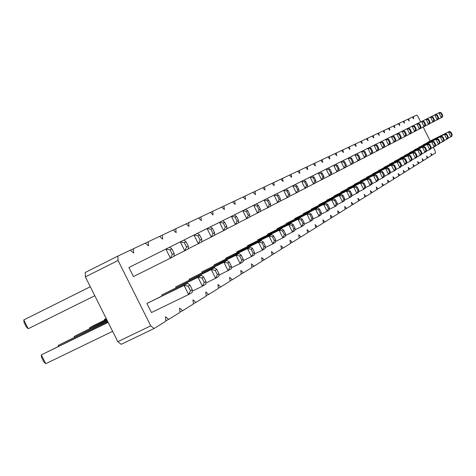 <?xml version="1.0" encoding="UTF-8"?>
<svg xmlns="http://www.w3.org/2000/svg" width="476" height="476" viewBox="0 0 476 476"><rect width="100%" height="100%" fill="white"/><g stroke="black" fill="none" stroke-linecap="round" stroke-linejoin="round"><path stroke-width="0.71" d="M433.303 147.322L435.04 150.815L435.57 152.963L431.375 155.462M432.244 155.039L430.869 153.379L431.399 155.563L427.983 157.693L426.585 156.015L427.121 158.234L423.61 160.424L422.188 158.728L422.718 160.977L419.112 163.226L417.66 161.513L418.196 163.798L414.483 166.112L413.007 164.381L413.543 166.701L409.723 169.081L408.218 167.326L408.759 169.688L404.826 172.139L403.291 170.36L403.827 172.758L399.78 175.287L398.21 173.484L398.751 175.924L394.58 178.53L392.986 176.709L393.521 179.19L389.225 181.868L387.595 180.023L388.13 182.552L383.698 185.313L382.038 183.45L382.573 186.015L378.003 188.871L376.302 186.979L376.837 189.591L372.119 192.536L370.382 190.62L370.923 193.286L366.044 196.326L364.271 194.386L364.806 197.1L359.767 200.241L357.952 198.272L358.488 201.039L353.281 204.287L351.425 202.294L351.96 205.114L346.57 208.47L344.672 206.453L345.201 209.327L339.626 212.802L337.68 210.755L338.21 213.688L332.432 217.288L330.439 215.211L330.963 218.204L324.983 221.935L322.936 219.835L323.46 222.887L317.254 226.755L315.16 224.624L315.677 227.742L309.239 231.758L307.085 229.593L307.597 232.782L300.915 236.947L298.702 234.751L299.208 238.012L292.264 242.344L289.991 240.118L290.491 243.45L283.268 247.954L280.935 245.693L281.429 249.103L273.908 253.791L271.51 251.495L271.992 254.987L264.162 259.872L261.693 257.54L262.163 261.116L254.005 266.209L251.459 263.841L251.917 267.506L243.403 272.819L240.779 270.416L241.231 274.176L232.336 279.721L229.628 277.282L230.063 281.137L220.769 286.939L217.972 284.458L218.389 288.42L208.661 294.483L205.775 291.966L206.173 296.036L195.987 302.391L193 299.832L193.375 304.021L182.695 310.685L179.601 308.079L179.958 312.387L168.742 319.384L165.535 316.742L165.868 321.175L154.075 328.529L150.755 325.84L118.048 260.491L117.834 256.1L130.353 250.192L133.655 253.012L133.405 248.752L145.323 243.129L148.506 245.896L148.226 241.754L159.573 236.399L162.649 239.125L162.34 235.096L173.163 229.991L176.132 232.663L175.805 228.742L186.134 223.869L189.008 226.493L188.657 222.673L198.534 218.014L201.312 220.596L200.943 216.877L210.386 212.421L213.087 214.956L212.695 211.332L221.739 207.06L224.357 209.559L223.952 206.019L232.621 201.925L235.156 204.382L234.739 200.926L243.057 197.005L245.521 199.414L245.092 196.041L253.071 192.274L255.469 194.648L255.029 191.352L262.698 187.734L265.031 190.067L264.579 186.848L271.957 183.367L274.224 185.664L273.765 182.51L280.858 179.16L283.065 181.427L282.601 178.339L289.438 175.114L291.586 177.346L291.116 174.323L297.702 171.211L299.797 173.413L299.321 170.45L305.669 167.451L307.716 169.617L307.228 166.713L313.363 163.821L315.356 165.957L314.868 163.113L320.782 160.317L322.734 162.423L322.24 159.633L327.958 156.931L329.862 159.008L329.362 156.271L334.89 153.659L336.752 155.706L336.252 153.022L341.595 150.493L343.416 152.51L342.916 149.875L348.087 147.435L349.866 149.422L349.36 146.834L354.37 144.466L356.113 146.429L355.608 143.883L360.463 141.592L362.165 143.532L361.653 141.033L366.359 138.808L368.031 140.718L367.52 138.26L372.083 136.106L373.719 137.992L373.208 135.577L377.635 133.488L379.235 135.351L378.723 132.977L383.019 130.948L384.59 132.786L384.078 130.448L388.255 128.478L389.79 130.293L389.285 127.99L393.337 126.081L394.848 127.871L394.336 125.604L398.275 123.748L399.757 125.521L399.245 123.29L403.077 121.481L404.529 123.23L404.023 121.035L407.748 119.28L409.176 121.005L408.664 118.845L412.293 117.132L413.692 118.839L413.186 116.709L416.714 115.043L418.095 116.733L420.671 121.921M423.218 127.044L430.137 140.961M389.386 137.534L413.269 125.628L414.899 126.455L414.287 126.759L412.043 126.235L389.386 137.534M384.132 140.158L408.36 128.08L410.009 128.919L409.378 129.234L407.099 128.704L384.132 140.158M378.717 142.859L403.303 130.602L404.963 131.459L404.32 131.787L402 131.251L378.717 142.859M361.457 151.475L387.166 138.653L388.892 139.563L388.184 139.92L385.744 139.361L361.457 151.475M373.136 145.644L398.091 133.203L399.775 134.077L399.108 134.41L396.752 133.869L373.136 145.644M367.389 148.512L392.712 135.886L394.414 136.779L393.729 137.124L391.332 136.576L367.389 148.512M321.52 171.396L349.842 157.282L351.687 158.312L350.824 158.746L348.099 158.145L321.52 171.402M328.743 167.796L356.595 153.909L358.422 154.914L357.583 155.337L354.917 154.748L328.749 167.796M335.729 164.309L363.123 150.654L364.925 151.636L364.116 152.046L361.498 151.463L335.729 164.309M349.009 157.681L375.534 144.454L377.301 145.4L376.546 145.781L374.017 145.216L349.009 157.687M342.476 160.942L369.43 147.5L371.215 148.47L370.435 148.863L367.859 148.286L342.476 160.942M384.62 145.311L383.894 145.686L382.847 148.012L379.973 142.241L355.334 154.527L381.449 141.509L383.186 142.437L384.62 145.311L384.305 147.257L378.462 150.19M339.108 168.706L338.186 169.182L336.972 171.818L333.73 165.315L306.294 179L335.598 164.387L337.496 165.464L339.108 168.706L338.823 170.854L331.385 174.591M314.041 175.132L342.845 160.769L344.719 161.822L343.821 162.274L341.042 161.667L314.041 175.132M298.256 183.004L328.089 168.135L330.005 169.242L329.041 169.724L326.149 169.099L298.262 183.01M188.323 246.211L186.58 247.103L184.759 250.81L180.297 241.885L144.109 259.926L183.813 240.13L186.098 241.766L188.323 246.211L188.246 249.002L174.133 256.076M201.782 239.291L200.122 240.142L198.361 243.754L194.006 235.043L158.567 252.708L197.361 233.371L199.617 234.954L201.782 239.291L201.681 242.028L188.252 248.764M172.348 245.836L210.261 226.933L212.492 228.462L210.904 229.265L207.072 228.528L172.348 245.836M260.366 209.178L259.045 209.856L257.522 213.046L253.648 205.281L221.542 221.286L256.314 203.948L258.432 205.311L260.366 209.178L260.17 211.677L249.519 217.02M210.053 227.022L245.562 209.315L247.71 210.713L246.324 211.415L242.778 210.707L210.053 227.022M198.052 233.008L234.329 214.92L236.501 216.366L235.055 217.092L231.413 216.378L198.052 233.014M185.497 239.273L222.572 220.787L224.773 222.274L223.256 223.042L219.525 222.31L185.497 239.279M289.926 187.163L320.294 172.026L322.234 173.157L321.235 173.657L318.283 173.026L289.926 187.169M281.268 191.483L312.202 176.06L314.166 177.221L313.125 177.744L310.114 177.108L281.274 191.483M272.284 195.969L303.789 180.261L305.782 181.445L304.705 181.993L301.623 181.344L272.284 195.969M232.544 215.795L266.614 198.813L268.702 200.134L267.435 200.777L264.061 200.087L232.544 215.795M243.093 210.535L276.485 193.887L278.549 195.172L277.329 195.785L274.033 195.106L243.093 210.535M298.839 189.4L297.726 189.978L296.358 192.893L292.794 185.747L262.936 200.628L295.049 184.623L297.066 185.842L298.839 189.4L298.595 191.733L289.587 196.255M253.214 205.483L285.957 189.162L287.998 190.412L286.826 191.001L283.607 190.335L253.22 205.483M312.756 219.192L318.974 216.158L315.487 209.148L286.052 223.571L286.278 224.029M286.052 223.571L317.587 207.929L319.598 209.166L318.551 209.779L315.487 209.148L317.587 207.929M321.151 214.17L327.131 211.255L323.704 204.382L294.775 218.561L294.995 219.002M294.775 218.561L325.727 203.21L327.714 204.412L326.709 205.001L323.704 204.382L325.727 203.21M329.225 209.339L334.979 206.536L331.617 199.789L303.17 213.742L303.385 214.164M303.17 213.742L333.563 198.665L335.526 199.837L334.557 200.402L331.617 199.789L333.563 198.665M351.919 194.422L351.02 194.952L349.818 197.611L346.582 191.114L319.063 204.615L348.39 190.061L350.306 191.179L351.919 194.422L351.615 196.529L344.487 200.218M319.063 204.615L319.253 205.007M344.695 198.724L343.767 199.277L342.536 201.991L339.239 195.374L311.262 209.095L341.113 194.285L343.053 195.428L344.695 198.724L344.398 200.872L337.002 204.692M311.262 209.095L311.465 209.5M358.88 190.263L358.017 190.781L356.845 193.387L353.662 187.003L326.584 200.295L355.411 185.991L357.297 187.086L358.88 190.263L358.571 192.346L351.704 195.898M326.584 200.295L326.768 200.67M390.064 172.949L394.235 170.902L391.367 165.136L366.663 177.28L366.812 177.584M366.663 177.28L392.789 164.309L394.55 165.267L393.842 165.678L391.367 165.136L392.789 164.309M378.134 180.083L382.603 177.899L379.634 171.937L354.186 184.444L354.346 184.771M354.186 184.444L381.157 171.057L382.954 172.056L382.198 172.496L379.634 171.937L381.157 171.057M390.302 171.527L389.57 171.961L388.517 174.341L385.596 168.48L360.522 180.803L387.071 167.629L388.844 168.605L390.302 171.527L389.975 173.466L384.197 176.459M360.522 180.803L360.683 181.118M340.858 192.102L368.721 178.268L370.566 179.309L369.757 179.785L367.097 179.214L340.858 192.102L341.03 192.447M347.635 188.21L375.046 174.603L376.867 175.62L376.082 176.078L373.47 175.513L347.635 188.21L347.801 188.544M358.666 191.733L363.622 189.311L360.499 183.04L333.843 196.124L334.021 196.487M333.843 196.124L362.182 182.064L364.051 183.129L363.212 183.623L360.499 183.04L362.182 182.064M254.416 254.047L262.46 250.138L258.498 242.207L225.654 258.254L225.951 258.855M225.654 258.254L261.199 240.642L263.371 242.1L262.032 242.879L258.498 242.207L261.199 240.642M236.804 251.852L271.606 234.603L273.754 236.013L272.468 236.768L269.029 236.096L236.804 251.852L237.09 252.423M285.433 235.519L292.478 232.086L288.765 224.648L257.718 239.839L257.98 240.362M257.718 239.839L291.139 223.274L293.234 224.607L292.05 225.297L288.765 224.648L291.139 223.274M275.545 241.427L282.899 237.851L279.109 230.253L247.484 245.723L247.752 246.265M247.484 245.723L281.578 228.819L283.696 230.194L282.47 230.914L279.109 230.253L281.578 228.819M267.548 234.198L300.314 217.948L302.379 219.252L301.243 219.912L298.035 219.269L267.548 234.198L267.792 234.698M276.984 228.778L309.12 212.843L311.161 214.105L310.072 214.741L306.937 214.111L276.984 228.778L277.222 229.259M426.561 149.904L425.972 150.255L425.044 152.38L422.432 147.12L399.715 158.3L423.616 146.429L425.252 147.28L426.561 149.904L426.222 151.671L421.587 154.075M394.616 161.227L418.856 149.19L420.516 150.053L419.909 150.41L417.636 149.898L394.747 161.489M389.362 164.244L413.959 152.028L415.637 152.915L415.012 153.278L412.704 152.76L389.362 164.244L389.493 164.512M372.601 173.871L398.335 161.096L400.072 162.03L399.388 162.435L396.954 161.894L372.601 173.871L372.75 174.162M383.948 167.356L408.908 154.956L410.609 155.86L409.961 156.235L407.617 155.711L383.948 167.356L384.084 167.629M378.36 170.563L403.702 157.978L405.421 158.895L404.755 159.287L402.369 158.752L378.36 170.563L378.503 170.848M201.818 271.945L238.934 253.553L241.165 255.1L239.696 255.963L235.983 255.267L201.818 271.945L202.151 272.599M254.535 252.494L253.143 253.327L251.548 256.701L247.496 248.585L214.004 264.948L250.316 246.949L252.518 248.454L254.535 252.494L254.345 255.017L243.123 260.794M214.004 264.948L214.319 265.572M161.656 295.007L201.402 275.324L203.722 277.032L202.032 278.026L197.998 277.3L161.656 295.007L162.036 295.774M175.686 286.951L214.515 267.714L216.812 269.368L215.194 270.314L211.273 269.6L175.686 286.951L176.055 287.677M231.39 266.298L229.86 267.214L228.165 270.761L223.922 262.264L189.061 279.269L227.016 260.467L229.277 262.068L231.39 266.298L231.235 268.916L218.895 275.259M189.061 279.269L189.406 279.959M420.933 126.646L420.344 126.949L419.427 129.026L416.851 123.843L394.491 134.988L418.041 123.248L419.648 124.057L420.933 126.646L420.605 128.413L415.893 130.781M426.3 151.249L429.661 149.601L427.085 144.418L404.79 155.694M404.671 155.456L428.233 143.752L429.858 144.585L429.281 144.924L427.085 144.418L428.233 143.752M413.519 125.491L435.814 114.377L437.355 115.132L436.825 115.4L434.749 114.906L413.519 125.497M404.273 130.109L427.174 118.691L428.751 119.47L428.192 119.75L426.05 119.25L404.273 130.109M408.955 127.77L431.553 116.501L433.112 117.274L432.571 117.548L430.465 117.048L408.955 127.77M443.864 140.735L446.857 139.26L444.423 134.363L423.247 145.061M423.14 144.847L445.447 133.762L447.006 134.541L446.494 134.845L444.423 134.363L445.447 133.762M444.126 139.426L442.734 141.741L440.264 136.773L418.713 147.387L441.323 136.16L442.894 136.951L444.126 139.426L443.787 141.11L439.657 143.252M409.485 152.689L432.72 141.146L434.326 141.967L433.767 142.294L431.601 141.794L409.604 152.927M399.447 132.512L422.67 120.934L424.265 121.731L423.688 122.023L421.516 121.511L399.447 132.512M414.162 149.999L437.081 138.617L438.67 139.426L438.128 139.742L435.992 139.248L414.281 150.232M417.952 123.278L439.961 112.306L441.484 113.056L440.972 113.312L438.926 112.824L417.958 123.278M452.2 134.613L450.867 136.85L448.463 132.019L427.448 142.372L449.463 131.435L451.004 132.203L452.2 134.613L451.861 136.255L447.952 138.284M128.913 267.506L169.581 247.228L171.895 248.924L170.057 249.852L165.88 249.079L128.913 267.506L133.447 276.574L174.127 256.326L174.174 253.482L171.895 248.924M146.911 303.474L187.621 283.315L189.972 285.088L188.193 286.13L184.039 285.398L146.911 303.474L151.439 312.536L188.609 294.543L192.167 292.407L192.25 289.64L189.972 285.088M154.075 328.529L121.178 344.309L117.798 341.685L85.359 276.895L85.222 272.498L117.834 256.1M413.186 116.709L412.305 117.15M427.983 157.693L427.097 158.127M408.664 118.845L407.765 119.297M423.61 160.424L422.694 160.87M404.023 121.035L403.095 121.499M419.112 163.226L418.172 163.685M399.245 123.29L398.293 123.766M414.483 166.112L413.519 166.588M394.336 125.604L393.354 126.098M409.723 169.081L408.729 169.569M389.285 127.99L388.273 128.496M404.826 172.139L403.803 172.639M384.078 130.448L383.043 130.965M399.78 175.287L398.727 175.799M378.723 132.977L377.652 133.512M394.58 178.53L393.497 179.059M373.208 135.577L372.101 136.13M389.225 181.868L388.107 182.415M367.52 138.26L366.383 138.831M383.698 185.313L382.543 185.878M361.653 141.033L360.481 141.616M378.003 188.871L376.808 189.448M355.608 143.883L354.394 144.49M372.119 192.536L370.887 193.137M349.36 146.834L348.111 147.459M366.044 196.326L364.777 196.945M342.916 149.875L341.625 150.523M359.767 200.241L358.458 200.878M336.252 153.022L334.92 153.689M353.281 204.287L351.925 204.948M329.362 156.271L327.982 156.961M346.57 208.47L345.171 209.154M322.24 159.633L320.812 160.347M339.626 212.802L338.174 213.51M314.868 163.113L313.387 163.851M332.432 217.288L330.933 218.02M307.228 166.713L305.699 167.481M324.983 221.935L323.424 222.691M299.321 170.45L297.732 171.247M317.254 226.755L315.642 227.54M291.116 174.323L289.467 175.144M309.239 231.758L307.561 232.568M282.601 178.339L280.894 179.196M300.915 236.947L299.178 237.792M273.765 182.51L271.992 183.403M292.264 242.344L290.461 243.218M264.579 186.848L262.734 187.77M283.268 247.954L281.393 248.859M255.029 191.352L253.113 192.316M273.908 253.791L271.957 254.737M245.092 196.041L243.099 197.046M264.162 259.872L262.127 260.854M234.739 200.926L232.663 201.973M254.005 266.209L251.881 267.232M223.952 206.019L221.786 207.108M243.403 272.819L241.195 273.884M212.695 211.332L210.434 212.469M232.336 279.721L230.027 280.834M200.943 216.877L198.581 218.062M220.769 286.939L218.353 288.099M188.657 222.673L186.187 223.916M208.661 294.483L206.144 295.697M175.805 228.742L173.222 230.039M195.987 302.391L193.345 303.664M162.34 235.096L159.633 236.459M182.695 310.685L179.928 312.012M148.226 241.754L145.382 243.182M168.742 319.384L165.838 320.776M133.405 248.752L130.424 250.251M150.755 325.84L117.798 341.685M118.048 260.491L85.359 276.895M411.02 133.31L414.661 131.501L412.043 126.235L413.269 125.628M416.202 129.079L415.596 129.389L414.661 131.501L415.875 130.87L416.202 129.079L414.899 126.455M406.004 135.91L409.753 134.048L407.099 128.704L408.36 128.08M411.329 131.584L410.705 131.906L409.753 134.048L411.002 133.399L411.329 131.584L410.009 128.919M400.834 138.593L404.701 136.671L402 131.251L403.303 130.602M406.308 134.161L405.665 134.494L404.701 136.671L405.986 135.999L406.308 134.161L404.963 131.459M384.322 147.149L388.571 145.043L385.744 139.361L387.166 138.653M390.302 142.389L389.594 142.752L388.571 145.043L389.981 144.305L390.302 142.389L388.892 139.563M395.497 141.354L399.489 139.373L396.752 133.869L398.091 133.203M399.108 134.41L400.477 137.159L399.489 139.373L400.816 138.689L401.137 136.82L399.775 134.077M389.999 144.21L394.11 142.163L391.332 136.576L392.712 135.886M395.8 139.563L395.122 139.914L394.11 142.163L395.485 141.455L395.8 139.563L394.414 136.779M346.028 166.999L351.223 164.422L348.099 158.145L349.842 157.282M353.246 161.435L352.383 161.882L351.223 164.422L352.948 163.524L353.246 161.435L351.687 158.312M352.966 163.405L357.982 160.912L354.917 154.748L356.595 153.909M359.951 157.99L359.118 158.419L357.982 160.912L359.654 160.049L359.951 157.99L358.422 154.914M359.666 159.93L364.515 157.526L361.498 151.463L363.123 150.654M364.116 152.046L365.627 155.075L364.515 157.526L366.127 156.687L366.431 154.658L364.925 151.636M372.405 153.331L376.938 151.076L374.017 145.216L375.534 144.454M378.753 148.328L378.003 148.714L376.938 151.076L378.444 150.297L378.753 148.328L377.301 145.4M366.145 156.574L370.828 154.248L367.859 148.286L369.43 147.5M372.696 151.439L371.917 151.838L370.828 154.248L372.387 153.439L372.696 151.439L371.215 148.47M383.894 145.686L382.454 142.806L379.973 142.241L381.449 141.509M338.186 169.182L336.568 165.934L333.73 165.315L335.598 164.387M338.841 170.729L344.225 168.052L341.042 161.667L342.845 160.769M346.302 165.005L345.409 165.464L344.225 168.052L346.01 167.124L346.302 165.005L344.719 161.822M323.656 178.601L329.446 175.721L326.149 169.099L328.089 168.135M331.647 172.538L330.689 173.032L329.446 175.721L331.367 174.728L331.647 172.538L330.005 169.242M186.58 247.103L184.349 242.647L180.297 241.885L183.813 240.13M200.122 240.142L197.951 235.793L194.006 235.043L197.361 233.371M201.693 241.802L211.314 237.03L207.072 228.528L210.261 226.933M214.605 232.699L213.028 233.514L211.314 237.03L214.486 235.382L214.605 232.699L212.492 228.462M259.045 209.856L257.111 205.977L253.648 205.281L256.314 203.948M238.369 222.798L246.741 218.645L242.778 210.707L245.562 209.315M249.686 214.67L248.305 215.378L246.741 218.645L249.501 217.211L249.686 214.67L247.71 210.713M226.707 228.837L235.465 224.493L231.413 216.378L234.329 214.92M238.518 220.406L237.078 221.15L235.465 224.493L238.357 222.994L238.518 220.406L236.501 216.366M214.498 235.168L223.672 230.616L219.525 222.31L222.572 220.787M226.838 226.409L225.332 227.189L223.672 230.616L226.695 229.045L226.838 226.409L224.773 222.274M315.624 182.76L321.645 179.773L318.283 173.026L320.294 172.026M323.906 176.519L322.912 177.03L321.645 179.773L323.638 178.738L323.906 176.519L322.234 173.157M307.288 187.08L313.535 183.98L310.114 177.108L312.202 176.06M315.874 180.648L314.838 181.177L313.535 183.98L315.612 182.903L315.874 180.648L314.166 177.221M298.613 191.578L305.116 188.347L301.623 181.344L303.789 180.261M307.526 184.938L306.449 185.491L305.116 188.347L307.27 187.235L307.526 184.938L305.782 181.445M260.182 211.493L267.851 207.691L264.061 200.087L266.614 198.813M267.435 200.777L269.327 204.573L267.851 207.691L270.386 206.376L270.594 203.924L268.702 200.134M270.398 206.197L277.746 202.55L274.033 195.106L276.485 193.887M277.329 195.785L279.186 199.504L277.746 202.55L280.18 201.294L280.4 198.879L278.549 195.172M297.726 189.978L295.941 186.408L292.794 185.747L295.049 184.623M280.191 201.122L287.242 197.623L283.607 190.335L285.957 189.162M289.807 194.047L288.646 194.642L287.242 197.623L289.575 196.415L289.807 194.047L287.998 190.412M318.551 209.779L320.294 213.278L318.974 216.158L321.062 214.902L321.336 212.653L319.598 209.166M326.709 205.001L328.422 208.434L327.131 211.255L329.136 210.047L329.422 207.833L327.714 204.412M334.557 200.402L336.235 203.77L334.979 206.536L336.907 205.37L337.198 203.192L335.526 199.837M351.02 194.952L349.402 191.709L346.582 191.114L348.39 190.061M343.767 199.277L342.119 195.975L339.239 195.374L341.113 194.285M358.017 190.781L356.429 187.592L353.662 187.003L355.411 185.991M393.842 165.678L395.276 168.564L394.235 170.902L395.651 170.051L395.978 168.141L394.55 165.267M382.198 172.496L383.68 175.477L382.603 177.899L384.108 176.989L384.435 175.025L382.954 172.056M389.57 171.961L388.118 169.034L385.596 168.48L387.071 167.629M365.384 187.717L370.167 185.378L367.097 179.214L368.721 178.268M372.095 182.385L371.292 182.867L370.167 185.378L371.78 184.408L372.095 182.385L370.566 179.309M371.869 183.837L376.486 181.576L373.47 175.513L375.046 174.603M378.372 178.643L377.593 179.107L376.486 181.576L378.051 180.636L378.372 178.643L376.867 175.62M363.212 183.623L364.771 186.753L363.622 189.311L365.288 188.306L365.604 186.259L364.051 183.129M262.032 242.879L264.007 246.848L262.46 250.138L265.132 248.531L265.346 246.05L263.371 242.1M265.215 247.603L272.903 243.861L269.029 236.096L271.606 234.603M275.681 239.88L274.408 240.642L272.903 243.861L275.461 242.32L275.681 239.88L273.754 236.013M292.05 225.297L293.906 229.015L292.478 232.086L294.828 230.676L295.078 228.313L293.234 224.607M282.47 230.914L284.362 234.71L282.899 237.851L285.35 236.376L285.588 233.978L283.696 230.194M294.918 229.854L301.671 226.558L298.035 219.269L300.314 217.948M304.188 222.881L303.063 223.553L301.671 226.558L303.926 225.202L304.188 222.881L302.379 219.252M304.015 224.416L310.495 221.257L306.937 214.111L309.12 212.843M312.934 217.669L311.851 218.311L310.495 221.257L312.667 219.948L312.934 217.669L311.161 214.105M425.972 150.255L424.663 147.625L422.432 147.12L423.616 146.429M416.726 156.985L420.29 155.235L417.636 149.898L418.856 149.19M421.843 152.719L421.236 153.076L420.29 155.235L421.504 154.504L421.843 152.719L420.516 150.053M411.722 159.984L415.399 158.181L412.704 152.76L413.959 152.028M416.982 155.616L416.357 155.985L415.399 158.181L416.643 157.431L416.982 155.616L415.637 152.915M395.734 169.551L399.78 167.57L396.954 161.894L398.335 161.096M401.482 164.863L400.798 165.267L399.78 167.57L401.149 166.749L401.482 164.863L400.072 162.03M406.558 163.072L410.348 161.215L407.617 155.711L408.908 154.956M411.972 158.603L411.329 158.984L410.348 161.215L411.639 160.442L411.972 158.603L410.609 155.86M401.232 166.261L405.147 164.339L402.369 158.752L403.702 157.978M406.807 161.685L406.147 162.078L405.147 164.339L406.474 163.542L406.807 161.685L405.421 158.895M231.294 267.857L240.13 263.567L235.983 255.267L238.934 253.553M243.23 259.236L241.766 260.11L240.13 263.567L243.052 261.806L243.23 259.236L241.165 255.1M253.143 253.327L251.12 249.275L247.496 248.585L250.316 246.949M192.203 291.187L202.455 286.219L197.998 277.3L201.402 275.324M205.941 281.471L204.258 282.482L202.455 286.219L205.834 284.19L205.941 281.471L203.722 277.032M205.882 283.024L215.622 278.299L211.273 269.6L214.515 267.714M218.972 273.7L217.365 274.658L215.622 278.299L218.841 276.366L218.972 273.7L216.812 269.368M229.86 267.214L227.736 262.966L223.922 262.264L227.016 260.467M420.344 126.949L419.058 124.355L416.851 123.843L418.041 123.248M429.281 144.924L430.572 147.512L429.661 149.601L430.804 148.917L431.143 147.173L429.858 144.585M434.029 121.38L437.188 119.809L434.749 114.906L435.814 114.377M438.575 117.578L438.045 117.852L437.188 119.809L438.241 119.262L438.575 117.578L437.355 115.132M425.217 125.95L428.561 124.29L426.05 119.25L427.174 118.691M430.001 121.987L429.447 122.272L428.561 124.29L429.673 123.712L430.001 121.987L428.751 119.47M429.685 123.629L432.934 122.017L430.465 117.048L431.553 116.501M434.344 119.75L433.803 120.029L432.934 122.017L434.017 121.457L434.344 119.75L433.112 117.274M446.494 134.845L447.708 137.29L446.857 139.26L447.874 138.647L448.219 136.987L447.006 134.541M443.602 139.742L442.371 137.261L440.264 136.773L441.323 136.16M430.881 148.506L434.142 146.905L431.601 141.794L432.72 141.146M435.594 144.52L435.04 144.847L434.142 146.905L435.254 146.239L435.594 144.52L434.326 141.967M420.623 128.33L424.057 126.622L421.516 121.511L422.67 120.934M423.688 122.023L424.961 124.575L424.057 126.622L425.205 126.027L425.532 124.284L424.265 121.731M435.332 145.84L438.497 144.287L435.992 139.248L437.081 138.617M439.919 141.937L438.497 144.287L439.58 143.639L439.919 141.937L438.67 139.426M438.259 119.19L441.329 117.661L438.926 112.824L439.961 112.306M442.686 115.466L442.174 115.727L441.329 117.661L442.353 117.132L442.686 115.466L441.484 113.056M451.706 134.91L450.504 132.495L448.463 132.019L449.463 131.435M174.174 253.482L172.342 254.422L170.456 258.23L165.88 249.079L169.581 247.228M192.25 289.64L190.477 290.699L188.609 294.543L184.039 285.398L187.621 283.315M90.291 286.754L23.8 319.908L90.297 286.76M90.285 286.742L73.369 295.18L90.285 286.736M106.243 318.599L104.357 319.521L106.19 318.492M104.678 320.164L104.357 319.521L104.387 320.3M107.612 321.342L58.227 345.403L107.487 321.092M58.602 346.153L58.227 345.403L58.298 346.302M107.13 320.378L74.327 336.371L107.011 320.14M74.684 337.079L74.327 336.371L74.381 337.228M106.564 319.241L93.445 325.643L89.684 327.75L89.726 328.571M106.672 319.461L89.684 327.75L90.023 328.428M94.789 295.733L28.221 328.72L23.8 319.908L24.068 322.52L26.275 326.923L28.221 328.72M108.123 322.359L41.341 354.882L107.992 322.097M112.616 331.326L45.755 363.694L41.341 354.882L41.573 357.422L43.774 361.82L45.755 363.694M415.596 129.389L414.287 126.759M410.705 131.906L409.378 129.234M405.665 134.494L404.32 131.787M389.594 142.752L388.184 139.92M400.477 137.159L401.137 136.82M395.122 139.914L393.729 137.124M352.383 161.882L350.824 158.746M359.118 158.419L357.583 155.337M365.627 155.075L366.431 154.658M378.003 148.714L376.546 145.781M371.917 151.838L370.435 148.863M382.454 142.806L383.186 142.437M336.568 165.934L337.496 165.464M345.409 165.464L343.821 162.274M330.689 173.032L329.041 169.724M184.349 242.647L186.098 241.766M197.951 235.793L199.617 234.954M213.028 233.514L210.904 229.265M257.111 205.977L258.432 205.311M248.305 215.378L246.324 211.415M237.078 221.15L235.055 217.092M225.332 227.189L223.256 223.042M322.912 177.03L321.235 173.657M314.838 181.177L313.125 177.744M306.449 185.491L304.705 181.993M269.327 204.573L270.594 203.924M279.186 199.504L280.4 198.879M295.941 186.408L297.066 185.842M288.646 194.642L286.826 191.001M320.294 213.278L321.336 212.653M328.422 208.434L329.422 207.833M336.235 203.77L337.198 203.192M349.402 191.709L350.306 191.179M342.119 195.975L343.053 195.428M356.429 187.592L357.297 187.086M395.276 168.564L395.978 168.141M383.68 175.477L384.435 175.025M388.118 169.034L388.844 168.605M371.292 182.867L369.757 179.785M377.593 179.107L376.082 176.078M364.771 186.753L365.604 186.259M264.007 246.848L265.346 246.05M274.408 240.642L272.468 236.768M293.906 229.015L295.078 228.313M284.362 234.71L285.588 233.978M303.063 223.553L301.243 219.912M311.851 218.311L310.072 214.741M424.663 147.625L425.252 147.28M421.236 153.076L419.909 150.41M416.357 155.985L415.012 153.278M400.798 165.267L399.388 162.435M411.329 158.984L409.961 156.235M406.147 162.078L404.755 159.287M241.766 260.11L239.696 255.963M251.12 249.275L252.518 248.454M204.258 282.482L202.032 278.026M217.365 274.658L215.194 270.314M227.736 262.966L229.277 262.068M419.058 124.355L419.648 124.057M430.572 147.512L431.143 147.173M438.045 117.852L436.825 115.4M429.447 122.272L428.192 119.75M433.803 120.029L432.571 117.548M447.708 137.29L448.219 136.987M442.371 137.261L442.894 136.951M435.04 144.847L433.767 142.294M424.961 124.575L425.532 124.284M439.384 142.259L438.128 139.742M442.174 115.727L440.972 113.312M450.504 132.495L451.004 132.203M172.342 254.422L170.057 249.852M190.477 290.699L188.193 286.13"/></g></svg>
